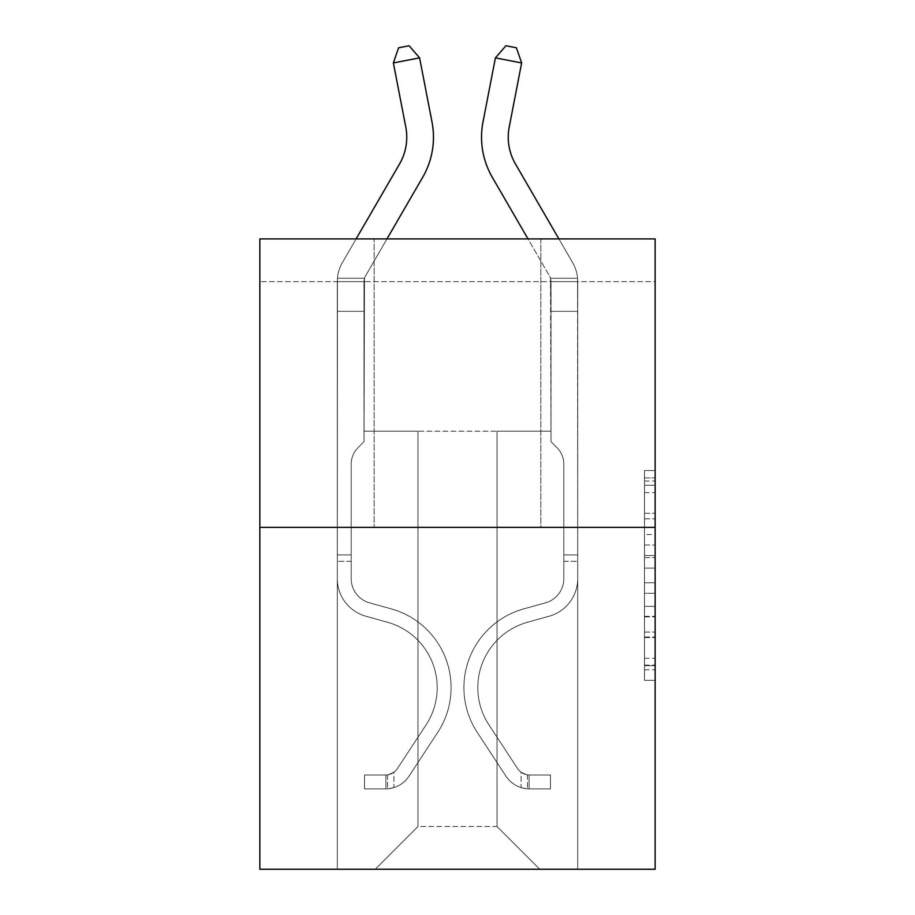 <?xml version="1.0" encoding="UTF-8"?>
<svg xmlns="http://www.w3.org/2000/svg" width="915" height="915" viewBox="0 0 915 915"><rect width="100%" height="100%" fill="white"/><g stroke="black" fill="none" stroke-linecap="round" stroke-linejoin="round"><path stroke-width="0.69" stroke-dasharray="4.58 3.43" d="M644.469 534.543L644.469 568.101L655.151 568.101L655.151 669.826L655.151 481.05L655.151 568.101L644.469 568.101L644.469 477.904L644.469 680.314L644.469 470.562L644.469 665.628L655.151 665.628L644.469 665.628L655.151 665.628L644.469 665.628L644.469 632.071L644.469 680.314L655.151 680.314L655.151 470.562L655.151 665.102L655.151 582.775L644.469 582.775L655.151 582.775L655.151 632.071L655.151 485.247L644.469 485.247L655.151 485.247L655.151 680.314L655.151 481.05L655.151 680.314L644.469 680.314L644.469 470.562L655.151 470.562L655.151 481.05L655.151 470.562L655.151 481.05L655.151 470.562L655.151 477.904L655.151 470.562L644.469 470.562L644.469 485.247L655.151 485.247L644.469 485.247L644.469 534.543L655.151 534.543M540.834 238.895L540.834 527.36L374.166 527.36L540.834 527.36L374.166 527.36L540.834 527.36L540.834 238.895L374.166 238.895L374.166 527.36L374.166 238.895L540.834 238.895M655.151 555.508L655.151 545.031L655.151 555.508L644.469 555.508L644.469 513.304L644.469 637.572L644.469 606.37L655.151 606.37L644.469 606.37L644.469 680.314L655.151 680.314L644.469 680.314L655.151 680.314L644.469 680.314L644.469 470.562L655.151 470.562L644.469 470.562L655.151 470.562L644.469 470.562L644.469 555.508L655.151 555.508M655.151 281.626L655.151 238.895L259.849 238.895L655.151 238.895L655.151 869.25L259.849 869.25L259.849 527.36L655.151 527.36L259.849 527.36L259.849 238.895L655.151 238.895L655.151 281.626L259.849 281.626L655.151 281.626M539.77 869.25L577.697 869.25L577.697 281.626L550.99 281.626L550.99 431.205L497.028 431.205L497.028 826.508L539.77 869.25L577.697 869.25L577.697 281.626L550.99 281.626L550.99 431.205L497.028 431.205L497.028 826.508L417.972 826.508L417.972 431.205L417.972 826.508L417.972 431.205L417.972 826.508L417.972 431.205L497.028 431.205L497.028 826.508L539.77 869.25L577.697 869.25L577.697 281.626L550.99 281.626L550.99 431.205L497.028 431.205L497.028 826.508L539.77 869.25L577.697 869.25L577.697 281.626L550.99 281.626L550.99 431.205L497.028 431.205L497.028 826.508L539.77 869.25L577.697 869.25L577.697 281.626L550.99 281.626L550.99 431.205L497.028 431.205L497.028 826.508L539.77 869.25L577.697 869.25L577.697 281.626L550.99 281.626L550.99 431.205L497.028 431.205L497.028 826.508L539.77 869.25L577.697 869.25L577.697 281.626L550.99 281.626L550.99 431.205L497.028 431.205L497.028 826.508L539.77 869.25L577.697 869.25L577.697 281.626L550.99 281.626L550.99 431.205L497.028 431.205L497.028 826.508L539.77 869.25L577.697 869.25L577.697 281.626L550.99 281.626L550.99 431.205L497.028 431.205L497.028 826.508L539.77 869.25L577.697 869.25L577.697 281.626L550.99 281.626L550.99 431.205L497.028 431.205L497.028 826.508L539.77 869.25L577.697 869.25L577.697 281.626L550.99 281.626L550.99 431.205L497.028 431.205L497.028 826.508L539.77 869.25L375.23 869.25L577.697 869.25L577.697 281.626L550.99 281.626L550.99 431.205L497.028 431.205L497.028 826.508L539.77 869.25L497.028 826.508L497.028 431.205L364.01 431.205L364.01 281.626L337.303 281.626L337.303 869.25L375.23 869.25L417.972 826.508L417.972 431.205L364.01 431.205L364.01 281.626L337.303 281.626L337.303 869.25L375.23 869.25L417.972 826.508L417.972 431.205L364.01 431.205L364.01 281.626L337.303 281.626L337.303 869.25L375.23 869.25L417.972 826.508L417.972 431.205L364.01 431.205L364.01 281.626L337.303 281.626L337.303 869.25L375.23 869.25L417.972 826.508L417.972 431.205L364.01 431.205L364.01 281.626L337.303 281.626L337.303 869.25L375.23 869.25L417.972 826.508L417.972 431.205L364.01 431.205L364.01 281.626L337.303 281.626L337.303 869.25L375.23 869.25L417.972 826.508L417.972 431.205L364.01 431.205L364.01 281.626L337.303 281.626L337.303 869.25L375.23 869.25L417.972 826.508L417.972 431.205L364.01 431.205L364.01 281.626L337.303 281.626L337.303 869.25L375.23 869.25L417.972 826.508L417.972 431.205L364.01 431.205L364.01 281.626L337.303 281.626L337.303 869.25L375.23 869.25L417.972 826.508L497.028 826.508L539.77 869.25M337.303 869.25L375.23 869.25L417.972 826.508L417.972 431.205L364.01 431.205L364.01 281.626L337.303 281.626L337.303 869.25L375.23 869.25L417.972 826.508L375.23 869.25L417.972 826.508L375.23 869.25L337.303 869.25L337.303 281.626L337.303 869.25M364.01 281.626L337.303 281.626L364.01 281.626L364.01 431.205L364.01 281.626M259.849 281.626L259.849 238.895L259.849 281.626M417.972 431.205L364.01 431.205L417.972 431.205M259.849 527.36L655.151 527.36M644.469 568.101L655.151 568.101L644.469 568.101M644.469 477.904L644.469 470.562L644.469 477.904L655.151 477.904L644.469 477.904M644.469 637.046L644.469 593.263L644.469 637.046L655.151 637.046L644.469 637.046M644.469 593.263L644.469 582.775L655.151 582.775L644.469 582.775L644.469 593.263L655.151 593.263L644.469 593.263M644.469 513.304L644.469 485.247L644.469 513.304L655.151 513.304L644.469 513.304M644.469 470.562L655.151 470.562L644.469 470.562L644.469 481.05L644.469 470.562L655.151 470.562M644.469 680.314L655.151 680.314L644.469 680.314L644.469 669.826L644.469 680.314M393.37 62.941L398.597 47.786L409.085 45.75L419.585 57.862L409.085 45.75L419.585 57.862L431.994 121.947A80.131 80.131 0 0 1 422.661 177.361L365.451 276.056A10.683 10.683 0 0 0 364.49 278.274L337.441 278.274L337.303 311.329L364.01 311.329L364.01 281.408L364.01 441.671L357.994 447.698L364.01 441.671L364.01 311.329L364.01 441.671L364.01 311.329L337.303 311.329L337.303 578.657A39.002 39.002 0 0 0 365.828 616.218A39.002 39.002 0 0 1 337.303 578.657A39.002 39.002 0 0 0 365.828 616.218A39.002 39.002 0 0 1 337.303 578.657A39.002 39.002 0 0 0 365.828 616.218A39.002 39.002 0 0 1 337.303 578.657A39.002 39.002 0 0 0 365.828 616.218A39.002 39.002 0 0 1 337.303 578.657A39.002 39.002 0 0 0 365.828 616.218A39.002 39.002 0 0 1 337.303 578.657A39.002 39.002 0 0 0 365.828 616.218A39.002 39.002 0 0 1 337.303 578.657A39.002 39.002 0 0 0 365.828 616.218L387.571 622.28L365.828 616.218A39.002 39.002 0 0 1 337.303 578.657A39.002 39.002 0 0 0 365.828 616.218L387.571 622.28A67.847 67.847 0 0 1 426.081 724.852A67.847 67.847 0 0 0 387.571 622.28A67.847 67.847 0 0 1 426.081 724.852A67.847 67.847 0 0 0 387.571 622.28L365.828 616.218L387.571 622.28A67.847 67.847 0 0 1 426.081 724.852A67.847 67.847 0 0 0 387.571 622.28L365.828 616.218L387.571 622.28A67.847 67.847 0 0 1 426.081 724.852A67.847 67.847 0 0 0 387.571 622.28A67.847 67.847 0 0 1 426.081 724.852A67.847 67.847 0 0 0 387.571 622.28L365.828 616.218L387.571 622.28A67.847 67.847 0 0 1 426.081 724.852A67.847 67.847 0 0 0 387.571 622.28A67.847 67.847 0 0 1 426.081 724.852L397.442 768.509L426.081 724.852A67.847 67.847 0 0 0 387.571 622.28L365.828 616.218L387.571 622.28A67.847 67.847 0 0 1 426.081 724.852L397.442 768.509L426.081 724.852A67.847 67.847 0 0 0 387.571 622.28A67.847 67.847 0 0 1 426.081 724.852L397.442 768.509L426.081 724.852A67.847 67.847 0 0 0 387.571 622.28A67.847 67.847 0 0 1 426.081 724.852L397.442 768.509A14.423 14.423 0 0 1 393.93 772.214C385.833 775.931 385.833 775.931 393.93 772.214C385.833 775.931 385.833 775.931 393.93 772.214A14.423 14.423 0 0 0 397.442 768.509L426.081 724.852L397.442 768.509A14.423 14.423 0 0 1 385.913 775.005A14.423 14.423 0 0 0 397.442 768.509A14.423 14.423 0 0 1 393.93 772.214C385.833 775.931 385.833 775.931 393.93 772.214C385.833 775.931 385.833 775.931 393.93 772.214A14.423 14.423 0 0 0 397.442 768.509L426.081 724.852A67.847 67.847 0 0 0 387.571 622.28A67.847 67.847 0 0 1 426.081 724.852L397.442 768.509A14.423 14.423 0 0 1 385.913 775.005A14.423 14.423 0 0 0 397.442 768.509A14.423 14.423 0 0 1 393.93 772.214C385.833 775.931 385.833 775.931 393.93 772.214C385.833 775.931 385.833 775.931 393.93 772.214A14.423 14.423 0 0 0 397.442 768.509L426.081 724.852L397.442 768.509A14.423 14.423 0 0 1 385.913 775.005A14.423 14.423 0 0 0 397.442 768.509A14.423 14.423 0 0 1 393.93 772.214C385.833 775.931 385.833 775.931 393.93 772.214C385.833 775.931 385.833 775.931 393.93 772.214A14.423 14.423 0 0 0 397.442 768.509L426.081 724.852L397.442 768.509A14.423 14.423 0 0 1 385.913 775.005A14.423 14.423 0 0 0 397.442 768.509A14.423 14.423 0 0 1 393.93 772.214C385.833 775.931 385.833 775.931 393.93 772.214C385.833 775.931 385.833 775.931 393.93 772.214A14.423 14.423 0 0 0 397.442 768.509L426.081 724.852A67.847 67.847 0 0 0 387.571 622.28A67.847 67.847 0 0 1 426.081 724.852L397.442 768.509A14.423 14.423 0 0 1 385.913 775.005A14.423 14.423 0 0 0 397.442 768.509A14.423 14.423 0 0 1 393.93 772.214A14.423 14.423 0 0 0 397.442 768.509L426.081 724.852L397.442 768.509A14.423 14.423 0 0 1 385.913 775.005L364.547 775.016L364.547 788.902L364.547 775.016L385.913 775.005L385.913 788.902L364.547 788.902L385.913 788.902L385.913 775.005L364.547 775.016L364.547 788.902L364.547 775.016L385.913 775.005L385.913 788.902L364.547 788.902L385.913 788.902L385.913 775.005L364.547 775.016L364.547 788.902L364.547 775.016L385.913 775.005L385.913 788.902L364.547 788.902L385.913 788.902L385.913 775.005L364.547 775.016L364.547 788.902L364.547 775.016L385.913 775.005L385.913 788.902L364.547 788.902L385.913 788.902L385.913 775.005L364.547 775.016L364.547 788.902L364.547 775.016L385.913 775.005L385.913 788.902L364.547 788.902L385.913 788.902L385.913 775.005L364.547 775.016L385.913 775.005L385.913 788.902L385.913 775.005A14.423 14.423 0 0 0 397.442 768.509L426.081 724.852A67.847 67.847 0 0 0 387.571 622.28L365.828 616.218A39.002 39.002 0 0 1 337.303 578.657L337.441 278.274A37.389 37.389 0 0 1 342.347 262.662L399.546 163.968A53.425 53.425 0 0 0 405.78 127.025L393.37 62.941L419.585 57.862L431.994 121.947A80.131 80.131 0 0 1 422.661 177.361L365.451 276.056A10.683 10.683 0 0 0 364.49 278.274L364.01 311.329L337.303 311.329L337.441 278.274A37.389 37.389 0 0 1 342.347 262.662L399.546 163.968A53.425 53.425 0 0 0 405.78 127.025L393.37 62.941L398.597 47.786L409.085 45.75L398.597 47.786L393.37 62.941L419.585 57.862L393.37 62.941L398.597 47.786L409.085 45.75L419.585 57.862L409.085 45.75L398.597 47.786L393.37 62.941L419.585 57.862L431.994 121.947A80.131 80.131 0 0 1 422.661 177.361L365.451 276.056A10.683 10.683 0 0 0 364.49 278.274L337.441 278.274L337.303 311.329L337.441 278.274L364.49 278.274L364.01 281.408L364.49 278.274L337.441 278.274A37.389 37.389 0 0 1 342.347 262.662L399.546 163.968A53.425 53.425 0 0 0 405.78 127.025L393.37 62.941L398.597 47.786L409.085 45.75L419.585 57.862L393.37 62.941L419.585 57.862L409.085 45.75L398.597 47.786L393.37 62.941L398.597 47.786L409.085 45.75L419.585 57.862L431.994 121.947A80.131 80.131 0 0 1 422.661 177.361L365.451 276.056A10.683 10.683 0 0 0 364.49 278.274L364.01 441.671L357.994 447.698A23.218 23.218 0 0 0 351.188 464.111A23.218 23.218 0 0 1 357.994 447.698L364.01 441.671L364.01 311.329L337.303 311.329L337.303 281.408L337.303 578.657A39.002 39.002 0 0 0 365.828 616.218A39.002 39.002 0 0 1 337.303 578.657L337.303 311.329L364.01 311.329L364.49 278.274L337.441 278.274A37.389 37.389 0 0 1 342.347 262.662L399.546 163.968A53.425 53.425 0 0 0 405.78 127.025L393.37 62.941L419.585 57.862L393.37 62.941L398.597 47.786L393.37 62.941L419.585 57.862L409.085 45.75L398.597 47.786L409.085 45.75L419.585 57.862L431.994 121.947A80.131 80.131 0 0 1 422.661 177.361L365.451 276.056A10.683 10.683 0 0 0 364.49 278.274L364.01 441.671L357.994 447.698A23.218 23.218 0 0 0 351.188 464.111A23.218 23.218 0 0 1 357.994 447.698L364.01 441.671L364.01 311.329L337.303 311.329L337.303 578.657A39.002 39.002 0 0 0 365.828 616.218A39.002 39.002 0 0 1 337.303 578.657L337.303 311.329L364.01 311.329L364.49 278.274L337.441 278.274L337.303 281.408L337.441 278.274L364.49 278.274L364.01 441.671L357.994 447.698A23.218 23.218 0 0 0 351.188 464.111A23.218 23.218 0 0 1 357.994 447.698L364.01 441.671L364.01 311.329L337.303 311.329L337.303 578.657A39.002 39.002 0 0 0 365.828 616.218A39.002 39.002 0 0 1 337.303 578.657L337.303 311.329L364.01 311.329L364.49 278.274L337.441 278.274A37.389 37.389 0 0 1 342.347 262.662L399.546 163.968A53.425 53.425 0 0 0 405.78 127.025L393.37 62.941L405.78 127.025L393.37 62.941L405.78 127.025L393.37 62.941L419.585 57.862L409.085 45.75L398.597 47.786L393.37 62.941L405.78 127.025L393.37 62.941L419.585 57.862L431.994 121.947A80.131 80.131 0 0 1 422.661 177.361L365.451 276.056A10.683 10.683 0 0 0 364.49 278.274L364.01 441.671L357.994 447.698A23.218 23.218 0 0 0 351.188 464.111A23.218 23.218 0 0 1 357.994 447.698L364.01 441.671L364.01 311.329L337.303 311.329L337.303 578.657A39.002 39.002 0 0 0 365.828 616.218L387.571 622.28L365.828 616.218A39.002 39.002 0 0 1 337.303 578.657L337.303 311.329L364.01 311.329L364.49 278.274L337.441 278.274A37.389 37.389 0 0 1 342.347 262.662L399.546 163.968A53.425 53.425 0 0 0 405.78 127.025A53.425 53.425 0 0 1 399.546 163.968L356.118 238.895M351.188 554.925L337.303 554.925L337.303 561.33L337.303 554.925L351.188 554.925L351.188 578.657L351.188 464.111A23.218 23.218 0 0 1 357.994 447.698A23.218 23.218 0 0 0 351.188 464.111A23.218 23.218 0 0 1 357.994 447.698A23.218 23.218 0 0 0 351.188 464.111L351.188 578.657L351.188 554.925L337.303 554.925L351.188 554.925L351.188 578.657A25.105 25.105 0 0 0 369.557 602.848A25.105 25.105 0 0 1 351.188 578.657L351.188 464.111L351.188 578.657A25.105 25.105 0 0 0 369.557 602.848A25.105 25.105 0 0 1 351.188 578.657L351.188 464.111L351.188 578.657L351.188 554.925L337.303 554.925L351.188 554.925L351.188 578.657A25.105 25.105 0 0 0 369.557 602.848A25.105 25.105 0 0 1 351.188 578.657L351.188 464.111L351.188 578.657A25.105 25.105 0 0 0 369.557 602.848L391.3 608.898L369.557 602.848A25.105 25.105 0 0 1 351.188 578.657L351.188 554.925M385.913 788.902A28.308 28.308 0 0 0 409.051 776.126L437.69 732.469A81.732 81.732 0 0 0 391.3 608.898L369.557 602.848A25.105 25.105 0 0 1 351.188 578.657A25.105 25.105 0 0 0 369.557 602.848A25.105 25.105 0 0 1 351.188 578.657L351.188 464.111L351.188 578.657A25.105 25.105 0 0 0 369.557 602.848L391.3 608.898L369.557 602.848A25.105 25.105 0 0 1 351.188 578.657A25.105 25.105 0 0 0 369.557 602.848A25.105 25.105 0 0 1 351.188 578.657A25.105 25.105 0 0 0 369.557 602.848L391.3 608.898A81.732 81.732 0 0 1 437.69 732.469A81.732 81.732 0 0 0 391.3 608.898L369.557 602.848A25.105 25.105 0 0 1 351.188 578.657A25.105 25.105 0 0 0 369.557 602.848L391.3 608.898L369.557 602.848A25.105 25.105 0 0 1 351.188 578.657A25.105 25.105 0 0 0 369.557 602.848A25.105 25.105 0 0 1 351.188 578.657A25.105 25.105 0 0 0 369.557 602.848L391.3 608.898L369.557 602.848A25.105 25.105 0 0 1 351.188 578.657A25.105 25.105 0 0 0 369.557 602.848L391.3 608.898A81.732 81.732 0 0 1 437.69 732.469A81.732 81.732 0 0 0 391.3 608.898L369.557 602.848L391.3 608.898A81.732 81.732 0 0 1 437.69 732.469L409.051 776.126L437.69 732.469A81.732 81.732 0 0 0 391.3 608.898L369.557 602.848L391.3 608.898A81.732 81.732 0 0 1 437.69 732.469A81.732 81.732 0 0 0 391.3 608.898L369.557 602.848L391.3 608.898A81.732 81.732 0 0 1 437.69 732.469A81.732 81.732 0 0 0 391.3 608.898L369.557 602.848L391.3 608.898A81.732 81.732 0 0 1 437.69 732.469L409.051 776.126L437.69 732.469A81.732 81.732 0 0 0 391.3 608.898A81.732 81.732 0 0 1 437.69 732.469A81.732 81.732 0 0 0 391.3 608.898A81.732 81.732 0 0 1 437.69 732.469L409.051 776.126A28.308 28.308 0 0 1 393.93 787.586A28.308 28.308 0 0 0 409.051 776.126L437.69 732.469A81.732 81.732 0 0 0 391.3 608.898A81.732 81.732 0 0 1 437.69 732.469L409.051 776.126L437.69 732.469A81.732 81.732 0 0 0 391.3 608.898A81.732 81.732 0 0 1 437.69 732.469A81.732 81.732 0 0 0 391.3 608.898A81.732 81.732 0 0 1 437.69 732.469L409.051 776.126L437.69 732.469A81.732 81.732 0 0 0 391.3 608.898A81.732 81.732 0 0 1 437.69 732.469L409.051 776.126A28.308 28.308 0 0 1 393.93 787.586C385.695 789.336 385.695 789.336 393.93 787.586C385.695 789.336 385.695 789.336 393.93 787.586A28.308 28.308 0 0 0 409.051 776.126L437.69 732.469L409.051 776.126A28.308 28.308 0 0 1 393.93 787.586C385.695 789.336 385.695 789.336 393.93 787.586C385.695 789.336 385.695 789.336 393.93 787.586A28.308 28.308 0 0 0 409.051 776.126L437.69 732.469L409.051 776.126A28.308 28.308 0 0 1 393.93 787.586C385.695 789.336 385.695 789.336 393.93 787.586C385.695 789.336 385.695 789.336 393.93 787.586A28.308 28.308 0 0 0 409.051 776.126L437.69 732.469L409.051 776.126A28.308 28.308 0 0 1 393.93 787.586C385.695 789.336 385.695 789.336 393.93 787.586C385.695 789.336 385.695 789.336 393.93 787.586A28.308 28.308 0 0 0 409.051 776.126L437.69 732.469L409.051 776.126A28.308 28.308 0 0 1 393.93 787.586C385.695 789.336 385.695 789.336 393.93 787.586C385.695 789.336 385.695 789.336 393.93 787.586A28.308 28.308 0 0 0 409.051 776.126A28.308 28.308 0 0 1 385.913 788.902A28.308 28.308 0 0 0 409.051 776.126A28.308 28.308 0 0 1 385.913 788.902A28.308 28.308 0 0 0 409.051 776.126A28.308 28.308 0 0 1 385.913 788.902A28.308 28.308 0 0 0 409.051 776.126A28.308 28.308 0 0 1 385.913 788.902A28.308 28.308 0 0 0 409.051 776.126A28.308 28.308 0 0 1 385.913 788.902A28.308 28.308 0 0 0 409.051 776.126A28.308 28.308 0 0 1 385.913 788.902L364.547 788.902L385.913 788.902M521.63 62.941L495.415 57.862L505.915 45.75L495.415 57.862L483.006 121.947A80.131 80.131 0 0 0 492.339 177.361L549.549 276.056A10.683 10.683 0 0 1 550.51 278.274L577.559 278.274L577.697 311.329L550.99 311.329L550.99 281.408L550.99 441.671L550.99 311.329L577.697 311.329L577.697 578.657A39.002 39.002 0 0 1 549.172 616.218A39.002 39.002 0 0 0 577.697 578.657A39.002 39.002 0 0 1 549.172 616.218A39.002 39.002 0 0 0 577.697 578.657A39.002 39.002 0 0 1 549.172 616.218L527.429 622.28L549.172 616.218A39.002 39.002 0 0 0 577.697 578.657A39.002 39.002 0 0 1 549.172 616.218L527.429 622.28A67.847 67.847 0 0 0 488.919 724.852A67.847 67.847 0 0 1 527.429 622.28A67.847 67.847 0 0 0 488.919 724.852A67.847 67.847 0 0 1 527.429 622.28L549.172 616.218L527.429 622.28A67.847 67.847 0 0 0 488.919 724.852L517.558 768.509A14.423 14.423 0 0 0 521.07 772.214C529.167 775.931 529.167 775.931 521.07 772.214C529.167 775.931 529.167 775.931 521.07 772.214A14.423 14.423 0 0 1 517.558 768.509L488.919 724.852A67.847 67.847 0 0 1 527.429 622.28A67.847 67.847 0 0 0 488.919 724.852L517.558 768.509A14.423 14.423 0 0 0 529.087 775.005A14.423 14.423 0 0 1 517.558 768.509A14.423 14.423 0 0 0 521.07 772.214A14.423 14.423 0 0 1 517.558 768.509L488.919 724.852L517.558 768.509A14.423 14.423 0 0 0 529.087 775.005L550.453 775.016L550.453 788.902L550.453 775.016L529.087 775.005L529.087 788.902L550.453 788.902L529.087 788.902L529.087 775.005L550.453 775.016L529.087 775.005L529.087 788.902L529.087 775.005A14.423 14.423 0 0 1 517.558 768.509L488.919 724.852A67.847 67.847 0 0 1 527.429 622.28L549.172 616.218A39.002 39.002 0 0 0 577.697 578.657L577.559 278.274A37.389 37.389 0 0 0 572.653 262.662L515.454 163.968A53.425 53.425 0 0 1 509.22 127.025L521.63 62.941L495.415 57.862L483.006 121.947A80.131 80.131 0 0 0 492.339 177.361L549.549 276.056A10.683 10.683 0 0 1 550.51 278.274L550.99 311.329L577.697 311.329L550.99 311.329L550.99 441.671L557.006 447.698A23.218 23.218 0 0 1 563.812 464.111A23.218 23.218 0 0 0 557.006 447.698L550.99 441.671L550.51 278.274L577.559 278.274A37.389 37.389 0 0 0 572.653 262.662L515.454 163.968A53.425 53.425 0 0 1 509.22 127.025L521.63 62.941L516.403 47.786L505.915 45.75L516.403 47.786L521.63 62.941L516.403 47.786L505.915 45.75L495.415 57.862L521.63 62.941L509.22 127.025M563.812 554.925L577.697 554.925L577.697 561.33L577.697 554.925L563.812 554.925L563.812 578.657L563.812 464.111A23.218 23.218 0 0 0 557.006 447.698A23.218 23.218 0 0 1 563.812 464.111L563.812 554.925M529.087 788.902A28.308 28.308 0 0 1 505.949 776.126L477.31 732.469A81.732 81.732 0 0 1 523.7 608.898L545.443 602.848A25.105 25.105 0 0 0 563.812 578.657A25.105 25.105 0 0 1 545.443 602.848A25.105 25.105 0 0 0 563.812 578.657L563.812 464.111L563.812 578.657A25.105 25.105 0 0 1 545.443 602.848A25.105 25.105 0 0 0 563.812 578.657A25.105 25.105 0 0 1 545.443 602.848L523.7 608.898L545.443 602.848A25.105 25.105 0 0 0 563.812 578.657A25.105 25.105 0 0 1 545.443 602.848L523.7 608.898A81.732 81.732 0 0 0 477.31 732.469A81.732 81.732 0 0 1 523.7 608.898L545.443 602.848L523.7 608.898A81.732 81.732 0 0 0 477.31 732.469A81.732 81.732 0 0 1 523.7 608.898A81.732 81.732 0 0 0 477.31 732.469L505.949 776.126L477.31 732.469A81.732 81.732 0 0 1 523.7 608.898A81.732 81.732 0 0 0 477.31 732.469L505.949 776.126A28.308 28.308 0 0 0 521.07 787.586A28.308 28.308 0 0 1 505.949 776.126L477.31 732.469L505.949 776.126A28.308 28.308 0 0 0 521.07 787.586C529.305 789.336 529.305 789.336 521.07 787.586C529.305 789.336 529.305 789.336 521.07 787.586A28.308 28.308 0 0 1 505.949 776.126A28.308 28.308 0 0 0 529.087 788.902A28.308 28.308 0 0 1 505.949 776.126A28.308 28.308 0 0 0 529.087 788.902L550.453 788.902L529.087 788.902M558.882 238.895L572.653 262.662A37.389 37.389 0 0 1 577.559 278.274L550.51 278.274L550.99 281.408L550.51 278.274A10.683 10.683 0 0 0 549.549 276.056A10.683 10.683 0 0 1 550.51 278.274L577.559 278.274A37.389 37.389 0 0 0 572.653 262.662L515.454 163.968M431.994 121.947A80.131 80.131 0 0 1 422.661 177.361A80.131 80.131 0 0 0 431.994 121.947A80.131 80.131 0 0 1 422.661 177.361A80.131 80.131 0 0 0 431.994 121.947A80.131 80.131 0 0 1 422.661 177.361L365.451 276.056A10.683 10.683 0 0 0 364.49 278.274A10.683 10.683 0 0 1 365.451 276.056A10.683 10.683 0 0 0 364.49 278.274L337.441 278.274A37.389 37.389 0 0 1 342.347 262.662A37.389 37.389 0 0 0 337.441 278.274A37.389 37.389 0 0 1 342.347 262.662A37.389 37.389 0 0 0 337.441 278.274L364.49 278.274A10.683 10.683 0 0 1 365.451 276.056A10.683 10.683 0 0 0 364.49 278.274L364.01 311.329L337.303 311.329L337.303 578.657L337.441 278.274A37.389 37.389 0 0 1 342.347 262.662A37.389 37.389 0 0 0 337.441 278.274L364.49 278.274A10.683 10.683 0 0 1 365.451 276.056L386.999 238.895M364.01 441.671L357.994 447.698L364.01 441.671M393.93 787.586C385.695 789.336 385.695 789.336 393.93 787.586C385.695 789.336 385.695 789.336 393.93 787.586L393.93 772.214C385.833 775.931 385.833 775.931 393.93 772.214C385.833 775.931 385.833 775.931 393.93 772.214L393.93 787.586M364.547 788.902L364.547 775.016L364.547 788.902M550.99 441.671L557.006 447.698L550.99 441.671M521.07 787.586C529.305 789.336 529.305 789.336 521.07 787.586C529.305 789.336 529.305 789.336 521.07 787.586L521.07 772.214C529.167 775.931 529.167 775.931 521.07 772.214C529.167 775.931 529.167 775.931 521.07 772.214L521.07 787.586M483.006 121.947A80.131 80.131 0 0 0 492.339 177.361L528.001 238.895M550.453 788.902L550.453 775.016L550.453 788.902M644.469 632.071L655.151 632.071L644.469 632.071M644.469 616.333L655.151 616.333M644.469 518.805L655.151 518.805L644.469 518.805M644.469 481.05L655.151 481.05M644.469 669.826L655.151 669.826M644.469 658.285L655.151 658.285M644.469 492.59L655.151 492.59M644.469 557.612L655.151 557.612L644.469 557.612M644.469 616.859L655.151 616.859L644.469 616.859M644.469 637.572L655.151 637.572L644.469 637.572M644.469 545.031L655.151 545.031L644.469 545.031M351.188 561.33L337.303 561.33L351.188 561.33M563.812 561.33L577.697 561.33L563.812 561.33M644.469 665.102L655.151 665.102M644.469 665.628L655.151 665.628M644.469 485.247L655.151 485.247M387.514 774.856L387.514 788.822L387.514 774.856M527.486 774.856L527.486 788.822L527.486 774.856"/><path stroke-width="1.37" d="M655.151 527.36L655.151 238.895L259.849 238.895L259.849 869.25L655.151 869.25L655.151 527.36L259.849 527.36M431.994 121.947L419.585 57.862L431.994 121.947A80.131 80.131 0 0 1 422.661 177.361L386.999 238.895M558.882 238.895L515.454 163.968A53.425 53.425 0 0 1 509.22 127.025L521.63 62.941L495.415 57.862L483.006 121.947A80.131 80.131 0 0 0 492.339 177.361L528.001 238.895M356.118 238.895L399.546 163.968A53.425 53.425 0 0 0 405.78 127.025L393.37 62.941L398.597 47.786L409.085 45.75L419.585 57.862L393.37 62.941M399.546 163.968A53.425 53.425 0 0 0 405.78 127.025A53.425 53.425 0 0 1 399.546 163.968A53.425 53.425 0 0 0 405.78 127.025A53.425 53.425 0 0 1 399.546 163.968M515.454 163.968A53.425 53.425 0 0 1 509.22 127.025M483.006 121.947L495.415 57.862L505.915 45.75L516.403 47.786L521.63 62.941"/></g></svg>
